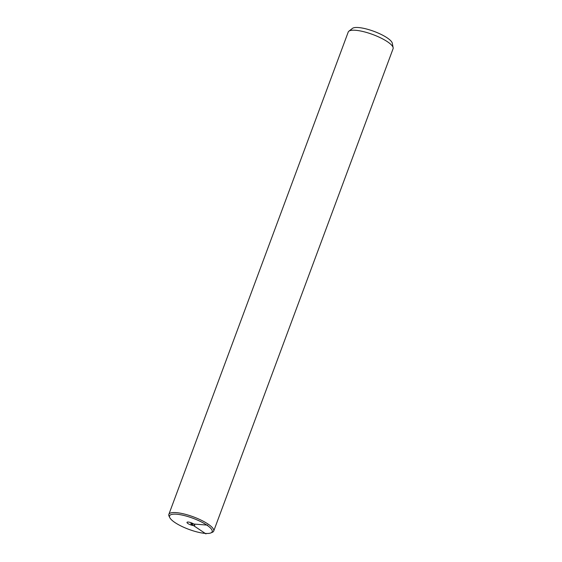 <?xml version="1.0" encoding="UTF-8"?>
<svg xmlns="http://www.w3.org/2000/svg" width="562" height="562" viewBox="0 0 562 562"><rect width="100%" height="100%" fill="white"/><g stroke="black" fill="none" stroke-linecap="round" stroke-linejoin="round"><path stroke-width="0.84" d="M197.979 520.314A22.733 5.922 -159.6 0 0 169.801 517.672A22.733 5.922 -159.6 0 0 183.767 527.297A22.733 5.922 -159.6 0 0 210.834 532.931A22.733 5.922 -159.6 0 0 197.979 520.314M187.083 522.765A4.138 1.075 -159.6 0 0 191.136 525.034A4.138 1.075 -159.6 0 0 194.754 525.245A4.138 1.075 -159.6 0 0 194.67 524.845A4.138 1.075 -159.6 0 0 190.609 522.569A4.138 1.075 -159.6 0 0 186.998 522.365A4.138 1.075 -159.6 0 0 187.083 522.765M210.834 532.931L212.288 532.326A23.927 6.231 -159.6 0 0 213.708 531.062A23.927 6.231 -159.6 0 0 198.758 519.049A23.927 6.231 -159.6 0 0 168.853 514.385A23.927 6.231 -159.6 0 0 169.099 516.267L169.801 517.672M213.708 531.062L393.084 48.725A23.927 6.231 -159.6 0 0 393.147 47.714A23.927 6.231 -159.6 0 0 378.135 36.706A23.927 6.231 -159.6 0 0 348.84 31.233A23.927 6.231 -159.6 0 0 348.229 32.041L168.853 514.385M393.147 47.714L392.297 43.232A21.532 5.613 -159.6 0 0 378.781 33.327A21.532 5.613 -159.6 0 0 352.416 28.402L348.84 31.233M205.945 533.9L190.876 523.805L207.631 525.133M190.876 523.805L191.249 522.793"/></g></svg>
